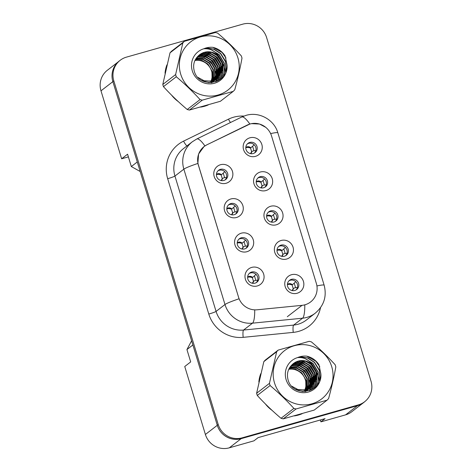 <?xml version="1.0" encoding="UTF-8"?>
<svg xmlns="http://www.w3.org/2000/svg" width="472" height="472" viewBox="0 0 472 472"><rect width="100%" height="100%" fill="white"/><g stroke="black" fill="none" stroke-linecap="round" stroke-linejoin="round"><path stroke-width="0.71" d="M236.543 217.486A9.723 9.458 -127.7 0 1 224.601 210.807A9.723 9.458 -127.7 0 1 230.914 198.948A9.723 9.458 -127.7 0 1 242.862 205.627A9.723 9.458 -127.7 0 1 236.543 217.486M230.849 203.574A5.835 5.676 52.3 0 0 227.469 211.686A5.835 5.676 52.3 0 0 236.106 213.751A5.835 5.676 52.3 0 0 230.849 203.574M246.945 251.712A9.723 9.458 -127.7 0 1 234.997 245.033A9.723 9.458 -127.7 0 1 241.316 233.18A9.723 9.458 -127.7 0 1 253.263 239.859A9.723 9.458 -127.7 0 1 246.945 251.712M241.251 237.799A5.835 5.676 52.3 0 0 237.87 245.918A5.835 5.676 52.3 0 0 246.502 247.977A5.835 5.676 52.3 0 0 241.251 237.799M257.346 285.943A9.723 9.458 -127.7 0 1 245.399 279.265A9.723 9.458 -127.7 0 1 251.712 267.406A9.723 9.458 -127.7 0 1 263.659 274.084A9.723 9.458 -127.7 0 1 257.346 285.943M251.653 272.031A5.835 5.676 52.3 0 0 248.266 280.144A5.835 5.676 52.3 0 0 256.904 282.209A5.835 5.676 52.3 0 0 251.653 272.031M226.147 183.254A9.723 9.458 -127.7 0 1 214.2 176.575A9.723 9.458 -127.7 0 1 220.512 164.722A9.723 9.458 -127.7 0 1 232.46 171.401A9.723 9.458 -127.7 0 1 226.147 183.254M220.453 169.342A5.835 5.676 52.3 0 0 217.067 177.46A5.835 5.676 52.3 0 0 225.704 179.519A5.835 5.676 52.3 0 0 220.453 169.342M265.925 190.564A9.723 9.458 -127.7 0 1 253.977 183.885A9.723 9.458 -127.7 0 1 260.29 172.032A9.723 9.458 -127.7 0 1 272.238 178.711A9.723 9.458 -127.7 0 1 265.925 190.564M260.231 176.658A5.835 5.676 52.3 0 0 256.845 184.77A5.835 5.676 52.3 0 0 265.482 186.829A5.835 5.676 52.3 0 0 260.231 176.658M276.321 224.796A9.723 9.458 -127.7 0 1 264.373 218.117A9.723 9.458 -127.7 0 1 270.692 206.258A9.723 9.458 -127.7 0 1 282.639 212.937A9.723 9.458 -127.7 0 1 276.321 224.796M270.627 210.884A5.835 5.676 52.3 0 0 267.246 218.996A5.835 5.676 52.3 0 0 275.884 221.061A5.835 5.676 52.3 0 0 270.627 210.884M286.722 259.022A9.723 9.458 -127.7 0 1 274.775 252.343A9.723 9.458 -127.7 0 1 281.088 240.49A9.723 9.458 -127.7 0 1 293.035 247.169A9.723 9.458 -127.7 0 1 286.722 259.022M281.029 245.115A5.835 5.676 52.3 0 0 277.648 253.228A5.835 5.676 52.3 0 0 286.28 255.287A5.835 5.676 52.3 0 0 281.029 245.115M297.124 293.254A9.723 9.458 -127.7 0 1 285.176 286.575A9.723 9.458 -127.7 0 1 291.489 274.716A9.723 9.458 -127.7 0 1 303.437 281.395A9.723 9.458 -127.7 0 1 297.124 293.254M291.425 279.341A5.835 5.676 52.3 0 0 288.044 287.454A5.835 5.676 52.3 0 0 296.681 289.519A5.835 5.676 52.3 0 0 291.425 279.341M255.523 156.338A9.723 9.458 -127.7 0 1 243.576 149.659A9.723 9.458 -127.7 0 1 249.894 137.8A9.723 9.458 -127.7 0 1 261.836 144.479A9.723 9.458 -127.7 0 1 255.523 156.338M249.83 142.426A5.835 5.676 52.3 0 0 246.449 150.538A5.835 5.676 52.3 0 0 255.081 152.603A5.835 5.676 52.3 0 0 249.83 142.426M228.413 205.019A5.835 5.676 -127.7 0 1 235.481 214.17M238.814 239.245A5.835 5.676 -127.7 0 1 245.877 248.396M249.21 273.477A5.835 5.676 -127.7 0 1 256.278 282.628M218.017 170.787A5.835 5.676 -127.7 0 1 225.079 179.938M257.789 178.097A5.835 5.676 -127.7 0 1 264.857 187.248M268.19 212.329A5.835 5.676 -127.7 0 1 275.259 221.48M278.592 246.555A5.835 5.676 -127.7 0 1 285.654 255.706M288.988 280.787A5.835 5.676 -127.7 0 1 296.056 289.938M247.393 143.871A5.835 5.676 -127.7 0 1 254.455 153.022M204.14 146.538A17.499 17.021 -127.7 0 0 198.399 165.047L238.555 297.212A17.499 17.021 52.3 0 0 257.128 309.791L302.056 305.337A17.499 17.021 -127.7 0 0 310.611 301.944A17.499 17.021 -127.7 0 0 316.358 283.436L271.565 136.019A17.499 17.021 52.3 0 0 250.06 123.994A17.499 17.021 52.3 0 0 247.287 125.056L206.99 144.768A17.499 17.021 -127.7 0 0 204.14 146.538L202.96 147.447M118.094 61.974L107.368 70.257A19.441 18.909 52.3 0 0 100.99 90.825L121.634 158.787L128.39 156.875M320.341 419.98L320.907 421.856L345.563 414.864A19.441 18.909 52.3 0 0 351.811 411.714L363.7 402.539A19.441 18.909 52.3 0 0 364.862 401.56M205.397 434.47L217.285 425.296L192.877 344.973L186.936 349.563L190.688 361.918L184.747 366.508L205.397 434.47A19.441 18.909 52.3 0 0 229.292 447.828L253.942 440.836L258.107 437.627L325.066 418.64L320.907 421.856M217.285 425.296A19.441 18.909 52.3 0 0 241.174 438.653L357.452 405.684A19.441 18.909 52.3 0 0 363.7 402.539M120.189 60.286A19.441 18.909 52.3 0 0 113.805 80.848L218.217 424.499A19.441 18.909 52.3 0 0 242.107 437.857L358.384 404.887A19.441 18.909 52.3 0 0 364.632 401.743A19.441 18.909 52.3 0 0 371.01 381.175L266.603 37.53A19.441 18.909 52.3 0 0 242.708 24.172L126.437 57.136A19.441 18.909 52.3 0 0 120.189 60.286L119.239 61.018A19.441 18.909 52.3 0 0 112.855 81.585A19.441 18.909 52.3 0 0 112.873 81.644L137.275 161.967L131.334 166.557L127.582 154.197L121.634 158.787M186.936 349.563L191.608 340.79M140.172 171.495L131.334 166.557M166.929 64.876A31.105 30.261 52.3 0 0 165.029 73.201A31.105 30.261 52.3 0 1 166.929 64.876M171.596 95.167A31.105 30.261 52.3 0 0 178.257 101.569A31.105 30.261 52.3 0 1 171.596 95.167M200.535 107.109A31.105 30.261 52.3 0 0 204.512 106.271A31.105 30.261 52.3 0 0 208.317 104.902A31.105 30.261 52.3 0 1 204.512 106.271A31.105 30.261 52.3 0 1 200.535 107.109M260.75 373.676A31.105 30.261 52.3 0 0 258.851 382.001A31.105 30.261 52.3 0 1 260.75 373.676M265.417 403.967A31.105 30.261 52.3 0 0 272.078 410.369A31.105 30.261 52.3 0 1 265.417 403.967M294.351 415.909A31.105 30.261 52.3 0 0 298.333 415.071A31.105 30.261 52.3 0 0 302.139 413.702A31.105 30.261 52.3 0 1 298.333 415.071A31.105 30.261 52.3 0 1 294.351 415.909M251.535 123.652L259.512 124.024L265.783 127.351M113.805 80.848L112.855 81.585L217.262 425.231A19.441 18.909 52.3 0 0 241.157 438.588L357.428 405.625A19.441 18.909 52.3 0 0 363.682 402.474L364.632 401.743M238.555 297.212L197.862 163.448L198.582 154.031L203.987 146.585L206.795 144.839L249.865 124.053A22.68 5.157 63.9 0 0 241.693 117.032L196.789 138.992A22.68 5.157 63.9 0 1 204.901 145.925M225.663 72.381A31.105 30.261 52.3 0 0 222.613 63.106A31.105 30.261 52.3 0 1 225.663 72.381M221.433 61.006A31.105 30.261 52.3 0 0 216.382 54.687A31.105 30.261 52.3 0 1 221.433 61.006M208.158 48.935A31.105 30.261 52.3 0 0 205.987 47.979A31.105 30.261 52.3 0 1 208.158 48.935M319.485 381.181A31.105 30.261 52.3 0 0 316.435 371.906A31.105 30.261 52.3 0 1 319.485 381.181M315.255 369.806A31.105 30.261 52.3 0 0 310.198 363.487A31.105 30.261 52.3 0 1 315.255 369.806M301.98 357.735A31.105 30.261 52.3 0 0 299.803 356.779A31.105 30.261 52.3 0 1 301.98 357.735M250.791 147.807L250.555 147.99A3.888 3.782 -127.7 0 0 245.794 147.506L245.812 147.476A3.888 3.782 -127.7 0 1 250.791 147.807A24.969 0.873 133.9 0 0 253.588 145.317L254.154 144.703M255.794 150.792L255.21 150.651A24.969 4.513 12.9 0 0 251.918 151.512L250.52 153.642M250.473 153.636L251.676 151.695M254.001 150.792L252.614 146.226M250.514 148.019L251.641 151.73M245.788 147.612L247.995 147.388L250.555 147.99M224.772 171.625L224.212 172.239A24.969 0.873 133.9 0 1 221.415 174.723L221.173 174.905A3.888 3.782 -127.7 0 0 216.418 174.422M226.117 177.608L225.834 177.566A24.969 4.513 12.9 0 0 222.542 178.434L221.144 180.564M221.097 180.552L222.3 178.617M224.625 177.714L223.232 173.147M221.138 174.935L222.265 178.646M216.412 174.534L218.619 174.304L221.173 174.905M210.913 81.308A14.815 14.414 52.3 0 0 211.527 71.036A14.815 14.414 52.3 0 0 194.918 60.504M180.676 74.08A30.456 29.63 52.3 0 0 218.111 95.008A30.456 29.63 52.3 0 0 237.9 57.855A30.456 29.63 52.3 0 0 200.464 36.928A30.456 29.63 52.3 0 0 180.676 74.08M175.619 74.558L182.841 42.928A34.993 34.043 52.3 0 1 184.375 41.306L171.542 51.212A34.993 34.043 52.3 0 0 170.014 52.834L162.793 84.464L175.619 74.558A34.993 34.043 52.3 0 0 175.938 75.656A34.993 34.043 52.3 0 0 176.286 76.747L163.459 86.653C170.77 94.677 178.693 102.294 187.225 109.498A34.993 34.043 52.3 0 0 189.425 110.059L220.412 101.273L233.245 91.367L202.252 100.158L189.425 110.059M187.225 109.498L200.057 99.592C192.741 91.562 184.817 83.951 176.286 76.747M200.057 99.592A34.993 34.043 52.3 0 0 202.252 100.158M233.245 91.367A34.993 34.043 52.3 0 0 234.779 89.745C237.77 78.718 240.177 68.169 241.994 58.115A34.993 34.043 52.3 0 0 241.682 57.018A34.993 34.043 52.3 0 0 241.334 55.926C233.953 47.837 226.029 40.22 217.562 33.081A34.993 34.043 52.3 0 0 215.362 32.521L184.375 41.306M162.793 84.464A34.993 34.043 52.3 0 0 163.105 85.562A34.993 34.043 52.3 0 0 163.459 86.653M211.055 81.284L212.064 78.435L211.904 70.747L208.022 64.115L202.051 60.463L195.148 60.027M212.081 81.054L213.574 77.266L213.415 69.579L209.533 62.947L203.037 59.136L195.662 59.089M211.834 81.119L213.197 77.555L213.037 69.868L209.155 63.242L202.789 59.466L195.532 59.319M213.061 80.759L215.079 76.098L214.925 68.41L211.043 61.785L204.506 57.962L196.24 58.209M212.819 80.842L214.701 76.393L214.548 68.706L210.665 62.074L204.128 58.251L196.092 58.422M213.993 80.411L216.589 74.936L216.436 67.248L212.553 60.617L206.01 56.793L198.606 56.776L196.877 57.383M213.763 80.505L216.211 75.225L216.058 67.537L212.176 60.906L205.633 57.088L198.228 57.071L196.712 57.584M214.884 80.004L218.099 73.768L217.946 66.08L214.058 59.448L207.521 55.631L200.116 55.613L197.603 56.581M214.666 80.11L217.722 74.063L217.568 66.375L213.686 59.743L207.143 55.92L199.739 55.902L197.408 56.782M215.733 79.55L219.61 72.605L219.456 64.918L215.568 58.286L209.031 54.463L201.627 54.445L198.34 55.838M215.527 79.668L219.232 72.894L219.079 65.207L215.191 58.575L208.653 54.752L201.249 54.74L198.169 56.009M216.548 79.036L221.12 71.437L220.967 63.749L217.079 57.118L210.542 53.295L203.137 53.283L199.054 55.177M216.347 79.172L220.743 71.732L220.589 64.044L216.701 57.413L210.164 53.59L202.759 53.572L198.871 55.336M197.862 77.343L204.813 81.125L212.471 80.948L217.321 78.482L222.631 70.275L222.471 62.587L218.536 55.902A14.815 14.414 52.3 0 0 199.632 54.705A14.815 14.414 52.3 0 0 197.969 56.221C194.128 60.174 192.847 64.929 194.116 70.487C198.452 89.692 229.162 84.116 227.02 64.876L225.109 55.902C222.147 51.442 218.099 48.598 212.96 47.359C209.715 47.047 206.624 47.536 203.68 48.811A18.107 17.611 52.3 0 0 192.281 70.788A18.107 17.611 52.3 0 0 212.707 83.644A18.107 17.611 52.3 0 0 227.02 64.876M217.132 78.623L222.253 70.564L222.1 62.876L218.212 56.245L211.674 52.421L204.264 52.404L199.615 54.722M211.851 82.683L212.418 82.27M210.954 82.748L214.86 80.358M215.037 80.205L215.562 79.715M211.273 82.73L213.922 81.101M214.111 80.954L214.66 80.494M214.837 80.334L215.356 79.839M208.152 82.641L210.96 82.11L216.365 79.196M209.19 82.736L215.81 79.644M215.621 79.792L216.17 79.331M201.981 80.6L212.093 81.237L217.321 78.482M212.359 72.948L212.754 79.03M212.642 79.963L212.459 80.948M212.424 81.137L212.317 81.585M213.297 77.089A18.107 17.611 52.3 0 0 212.506 71.791M203.68 48.811C209.822 48.274 214.772 50.634 218.536 55.902M182.841 42.928L170.014 52.834M216.005 81.703L216.878 78.818M216.925 78.617L217.031 78.057M217.085 77.75L217.267 76.252M217.315 75.455L217.008 71.083M216.182 68.015L211.474 60.599L208.724 58.333M206.057 56.805L202.163 55.466M201.444 55.318L200.081 55.118M199.809 55.088L199.326 55.047M217.256 81.178L218.412 77.55M218.436 77.449L218.542 76.889M218.595 76.582L218.778 75.083M218.825 74.287L218.518 69.921M217.692 66.847L212.984 59.431L210.235 57.165M207.568 55.643L203.674 54.298M218.542 80.505L220.052 75.721M220.105 75.42L220.282 73.921M220.335 73.125L220.029 68.753M219.203 65.685L214.494 58.268L211.745 56.003M209.078 54.475L205.184 53.135M219.922 79.615L221.333 75.667L221.793 72.753M221.846 71.956L221.533 67.59M220.713 64.516L215.999 57.1L213.255 54.835M210.589 53.312L206.695 51.967M221.48 78.346L222.843 74.499L223.044 66.422M222.223 63.354L217.509 55.938L214.766 53.672M223.403 76.263L224.353 73.337L224.112 63.366L219.02 54.77L213.096 50.746M226.011 71.473L225.51 61.832L220.53 53.607L213.716 49.218L205.662 48.073M225.994 58.021L222.041 52.439L212.96 47.359M216.164 81.644L217.102 78.523M217.126 78.405L217.244 77.762M217.303 77.42L217.48 75.732M217.515 74.824L216.908 69.62M215.126 65.065L211.279 60.086M207.403 57.254L202.789 55.425M201.969 55.236L200.435 54.988M200.122 54.953L199.567 54.905M217.409 81.101L218.613 77.361M218.636 77.243L218.754 76.6M218.813 76.257L218.99 74.564M219.026 73.661L218.418 68.452M216.63 63.903L212.789 58.917M208.913 56.085L204.299 54.256M218.707 80.405L220.265 75.431M220.318 75.089L220.501 73.402M220.536 72.493L219.922 67.284M218.141 62.735L214.3 57.755M210.423 54.923L205.81 53.094M220.105 79.479L221.521 75.52L222.011 72.234M222.047 71.331L221.433 66.121M219.651 61.572L215.81 56.587M221.692 78.145L223.032 74.358L222.943 64.953M221.161 60.404L217.315 55.419M223.681 75.886L224.542 73.189L224.3 63.218L219.209 54.622L211.356 49.884M226.377 70.316L225.533 61.165L220.719 53.46L214.111 49.153L206.276 47.896M215.751 81.798A21.128 20.556 52.3 0 0 216.152 79.373M216.2 78.918A21.128 20.556 52.3 0 0 216.247 78.169M216.259 77.803A21.128 20.556 52.3 0 0 216.247 76.139M216.188 75.325A21.128 20.556 52.3 0 0 215.45 71.331M214.612 68.941A21.128 20.556 52.3 0 0 206.293 59.041M304.735 390.108A14.815 14.414 52.3 0 0 305.349 379.836A14.815 14.414 52.3 0 0 288.74 369.305M274.498 382.88A30.456 29.63 52.3 0 0 311.933 403.808A30.456 29.63 52.3 0 0 331.722 366.656A30.456 29.63 52.3 0 0 294.286 345.728A30.456 29.63 52.3 0 0 274.498 382.88M269.441 383.358L276.663 351.728A34.993 34.043 52.3 0 1 278.197 350.106L265.364 360.012A34.993 34.043 52.3 0 0 263.83 361.635L256.615 393.264L269.441 383.358A34.993 34.043 52.3 0 0 269.754 384.456A34.993 34.043 52.3 0 0 270.108 385.547L257.275 395.453C264.591 403.477 272.515 411.094 281.046 418.298A34.993 34.043 52.3 0 0 283.247 418.859L314.234 410.074L327.067 400.167L296.074 408.958L283.247 418.859M281.046 418.298L293.879 408.392C286.563 400.362 278.639 392.751 270.108 385.547M293.879 408.392A34.993 34.043 52.3 0 0 296.074 408.958M327.067 400.167A34.993 34.043 52.3 0 0 328.601 398.545C331.592 387.518 333.993 376.975 335.816 366.915A34.993 34.043 52.3 0 0 335.503 365.818A34.993 34.043 52.3 0 0 335.149 364.732C327.769 356.637 319.851 349.026 311.384 341.881A34.993 34.043 52.3 0 0 309.184 341.321L278.197 350.106M256.615 393.264A34.993 34.043 52.3 0 0 256.927 394.362A34.993 34.043 52.3 0 0 257.275 395.453M304.877 390.084L305.88 387.235L305.726 379.547L301.844 372.915L295.873 369.263L288.97 368.827M305.903 389.854L307.39 386.067L307.237 378.379L303.354 371.747L296.858 367.936L289.483 367.889M305.655 389.919L307.012 386.361L306.859 378.668L302.977 372.042L296.611 368.266L289.348 368.119M306.883 389.559L308.9 384.904L308.747 377.216L304.865 370.585L298.322 366.762L290.062 367.009M306.641 389.642L308.523 385.193L308.369 377.506L304.487 370.874L297.944 367.051L289.908 367.228M307.815 389.211L310.411 383.736L310.257 376.048L306.369 369.417L299.832 365.593L292.428 365.576L290.699 366.183M307.585 389.306L310.033 384.025L309.88 376.337L305.992 369.712L299.454 365.888L292.05 365.871L290.534 366.384M308.706 388.804L311.921 382.568L311.768 374.88L307.88 368.254L301.342 364.431L293.938 364.413L291.419 365.381M308.487 388.91L311.544 382.863L311.39 375.175L307.502 368.543L300.965 364.72L293.56 364.703L291.23 365.582M309.555 388.35L313.432 381.406L313.278 373.718L309.39 367.086L302.853 363.263L295.448 363.245L292.162 364.638M309.349 388.468L313.054 381.695L312.901 374.007L309.012 367.375L302.475 363.558L295.071 363.54L291.991 364.809M310.369 387.837L314.942 380.237L314.783 372.55L310.901 365.924L304.363 362.101L296.953 362.083L292.87 363.983M310.169 387.972L314.564 380.532L314.405 372.845L310.523 366.213L303.986 362.39L296.575 362.372L292.693 364.142M291.684 386.143L298.634 389.925L306.293 389.748L311.142 387.282L316.452 379.075L316.293 371.387L312.358 364.703A14.815 14.414 52.3 0 0 293.454 363.505A14.815 14.414 52.3 0 0 291.784 365.021C287.95 368.974 286.669 373.73 287.938 379.287C292.274 398.492 322.984 392.916 320.842 373.676L318.93 364.703C315.969 360.242 311.915 357.398 306.782 356.159C303.537 355.853 300.44 356.336 297.496 357.611A18.107 17.611 52.3 0 0 286.103 379.588A18.107 17.611 52.3 0 0 306.529 392.444A18.107 17.611 52.3 0 0 320.842 373.676M310.954 387.423L316.075 379.364L315.916 371.676L312.033 365.045L305.496 361.222L298.086 361.21L293.431 363.523M305.673 391.483L306.234 391.07M304.776 391.548L308.676 389.164M308.859 389.005L309.384 388.515M305.095 391.53L307.744 389.901M307.933 389.754L308.481 389.294M308.658 389.134L309.178 388.639M301.974 391.441L304.782 390.91L310.187 387.996M303.012 391.536L309.632 388.444M309.443 388.592L309.992 388.132A21.128 20.556 52.3 0 0 309.98 388.137M295.796 389.4L305.915 390.037L311.142 387.282M306.175 381.748L306.576 387.831M306.458 388.763L306.281 389.748M306.239 389.937L306.139 390.385M307.119 385.889A18.107 17.611 52.3 0 0 306.328 380.591M297.496 357.611C303.638 357.074 308.594 359.44 312.358 364.703M276.663 351.728L263.83 361.635M309.827 390.503L310.7 387.618M310.747 387.418L310.853 386.857M310.906 386.55L311.089 385.052M311.137 384.255L310.83 379.883M310.004 376.815L305.296 369.399L302.546 367.133M299.879 365.605L295.985 364.266M295.26 364.118L293.903 363.918M293.631 363.888L293.147 363.853M311.077 389.978L312.234 386.35M312.257 386.249L312.364 385.689M312.417 385.382L312.594 383.883M312.647 383.087L312.34 378.721M311.514 375.647L306.806 368.231L304.056 365.965M301.39 364.443L297.496 363.098M312.364 389.306L313.874 384.527M313.927 384.22L314.104 382.721M314.157 381.925L313.845 377.553M313.024 374.485L308.31 367.068L305.567 364.803M302.9 363.275L299.006 361.935M313.744 388.415L315.154 384.468L315.615 381.553M315.662 380.757L315.355 376.391M314.535 373.317L309.821 365.9L307.071 363.635M304.411 362.112L300.517 360.767M315.302 387.146L316.665 383.299L316.865 375.222M316.045 372.154L311.331 364.738L308.582 362.472M317.219 385.063L318.169 382.137L317.933 372.166L312.842 363.57L306.912 359.546M319.833 380.273L319.332 370.632L314.352 362.407L307.537 358.018L299.484 356.873M319.815 366.821L315.862 361.239L306.782 356.159M309.986 390.444L310.924 387.323M310.948 387.205L311.066 386.568M311.125 386.22L311.302 384.532M311.337 383.624L310.729 378.42M308.942 373.865L305.101 368.886M301.224 366.054L296.611 364.225M295.791 364.036L294.257 363.788M293.944 363.759L293.389 363.706M311.231 389.901L312.434 386.161M312.458 386.043L312.576 385.4M312.629 385.058L312.812 383.364M312.847 382.462L312.234 377.252M310.452 372.703L306.611 367.717M302.735 364.891L298.121 363.056M312.529 389.205L314.087 384.237M314.14 383.889L314.322 382.202M314.358 381.293L313.744 376.09M311.962 371.535L308.116 366.555M304.245 363.723L299.632 361.894M313.927 388.279L315.343 384.32L315.833 381.034M315.868 380.131L315.255 374.921M313.473 370.373L309.626 365.387M315.514 386.946L316.854 383.158L316.765 373.753M314.983 369.204L311.137 364.225M317.503 384.692L318.358 381.99L318.122 372.019L313.03 363.428L305.178 358.685M320.199 379.116L319.355 369.971L314.541 362.26L307.927 357.953L300.098 356.702M309.573 390.598A21.128 20.556 52.3 0 0 309.974 388.173M310.021 387.718A21.128 20.556 52.3 0 0 310.069 386.975M310.08 386.603A21.128 20.556 52.3 0 0 310.069 384.945M310.01 384.125A21.128 20.556 52.3 0 0 309.272 380.131M308.434 377.742A21.128 20.556 52.3 0 0 300.115 367.841M264.55 178.935L263.99 179.549A24.969 0.873 133.9 0 1 261.187 182.033L260.951 182.221A3.888 3.782 -127.7 0 0 256.196 181.738M266.196 185.024L265.612 184.876A24.969 4.513 12.9 0 0 262.314 185.744L260.922 187.874M260.874 187.862L262.078 185.927M264.397 185.024L263.01 180.457M260.91 182.251L262.037 185.956M256.19 181.844L258.396 181.614L260.951 182.221M274.952 213.161L274.391 213.775A24.969 0.873 133.9 0 1 271.589 216.264L271.353 216.447A3.888 3.782 -127.7 0 0 266.591 215.964M276.592 219.25L276.008 219.108A24.969 4.513 12.9 0 0 272.716 219.97L271.317 222.1M271.27 222.094L272.48 220.153M274.798 219.25L273.412 214.683M271.312 216.477L272.438 220.188M266.591 216.07L268.792 215.846L271.353 216.447M281.99 250.49L281.749 250.679A3.888 3.782 -127.7 0 0 276.993 250.195L277.011 250.166A3.888 3.782 -127.7 0 1 281.99 250.49A24.969 0.873 133.9 0 0 284.787 248.006L285.348 247.393M286.994 253.482L286.41 253.334A24.969 4.513 12.9 0 0 283.117 254.202L281.719 256.331M281.672 256.32L282.875 254.384M285.2 253.482L283.814 248.915M281.713 250.709L282.84 254.414M276.987 250.302L279.194 250.071L281.749 250.679M292.386 284.722L292.15 284.905A3.888 3.782 -127.7 0 0 287.395 284.421L287.413 284.392A3.888 3.782 -127.7 0 1 292.386 284.722A24.969 0.873 133.9 0 0 295.189 282.232L295.749 281.619M297.395 287.708L296.805 287.566A24.969 4.513 12.9 0 0 293.513 288.427L292.121 290.557M292.074 290.551L293.277 288.61M295.596 287.708L294.209 283.141M292.109 284.935L293.236 288.646M287.389 284.527L289.596 284.303L292.15 284.905M231.811 208.954L231.575 209.137A3.888 3.782 -127.7 0 0 226.82 208.653L226.837 208.624A3.888 3.782 -127.7 0 1 231.811 208.954A24.969 0.873 133.9 0 0 234.613 206.465L235.174 205.851M236.513 211.834L236.23 211.798A24.969 4.513 12.9 0 0 232.938 212.66L231.545 214.79M231.498 214.778L232.702 212.843M235.021 211.94L233.634 207.373M231.534 209.167L232.661 212.878M226.814 208.76L229.02 208.535L231.575 209.137M242.213 243.18L241.977 243.363A3.888 3.782 -127.7 0 0 237.215 242.879L237.233 242.856A3.888 3.782 -127.7 0 1 242.213 243.18A24.969 0.873 133.9 0 0 245.009 240.696L245.576 240.083M247.216 246.172L246.632 246.024A24.969 4.513 12.9 0 0 243.34 246.891L241.941 249.021M241.894 249.01L243.098 247.074M245.422 246.172L244.036 241.605M241.935 243.393L243.062 247.104M237.209 242.992L239.416 242.761L241.977 243.363M255.971 274.309L255.411 274.922A24.969 0.873 133.9 0 1 252.614 277.412L252.372 277.595A3.888 3.782 -127.7 0 0 247.617 277.111M257.618 280.397L257.033 280.256A24.969 4.513 12.9 0 0 253.735 281.117L252.343 283.247M252.296 283.235L253.499 281.3M255.824 280.397L254.432 275.831M252.331 277.625L253.458 281.336M247.611 277.217L249.818 276.993L252.372 277.595M345.563 414.864L357.452 405.684M229.292 447.828L241.174 438.653M100.99 90.825L112.873 81.644M302.056 305.337L287.318 316.718M320.512 307.697A32.403 31.518 -127.7 0 1 298.682 331.356A32.403 31.518 -127.7 0 1 293.254 332.382L243.192 337.35A32.403 31.518 -127.7 0 1 208.795 314.057L167.666 178.693A32.403 31.518 -127.7 0 1 183.578 141.134L228.477 119.174A32.403 31.518 -127.7 0 1 243.906 116.077M304.794 304.835A22.68 4.49 84.3 0 1 302.57 318.199L293.649 325.084A25.919 25.217 52.3 0 0 297.991 324.258A25.919 25.217 52.3 0 0 306.328 320.063L315.243 313.178A25.919 25.217 -127.7 0 1 306.912 317.373A25.919 25.217 -127.7 0 1 302.57 318.199L252.502 323.167A25.919 25.217 -127.7 0 1 224.985 304.528L183.862 169.165A22.68 1.912 -16.9 0 1 197.862 163.448M316.924 285.949A22.68 1.912 -16.9 0 1 324.146 285.206L277.855 132.844A22.68 1.912 163.1 0 0 270.627 133.588M238.985 298.811A22.68 1.912 163.1 0 0 224.985 304.528L216.07 311.414A25.919 25.217 52.3 0 0 243.587 330.046L293.649 325.084A6.478 1.28 -95.7 0 0 293.254 332.382M254.727 309.921A22.68 4.49 84.3 0 1 252.502 323.167L243.587 330.046A6.478 1.28 -95.7 0 0 243.192 337.35M167.666 178.693A6.478 0.543 -16.9 0 0 174.941 176.05L183.862 169.165A25.919 25.217 -127.7 0 1 192.369 141.742L183.455 148.627A25.919 25.217 52.3 0 0 174.941 176.05L216.07 311.414A6.478 0.543 -16.9 0 1 208.795 314.057M358.384 404.887L357.428 405.625M218.217 424.499L217.262 425.231M242.107 437.857L241.157 438.588M183.578 141.134A6.478 1.475 -116.1 0 0 186.977 145.907M228.477 119.174A6.478 1.475 -116.1 0 0 230.495 122.508M251.918 151.512A3.888 3.782 -127.7 0 1 250.567 153.636L250.549 153.648M216.418 174.41L216.436 174.398A3.888 3.782 -127.7 0 1 221.415 174.723M222.542 178.434A3.888 3.782 -127.7 0 1 221.191 180.552L221.167 180.57M256.213 181.708L256.196 181.72A3.888 3.782 -127.7 0 1 261.187 182.033M262.314 185.744A3.888 3.782 -127.7 0 1 260.969 187.862L260.945 187.88M266.597 215.952L266.615 215.934A3.888 3.782 -127.7 0 1 271.589 216.264M272.716 219.97A3.888 3.782 -127.7 0 1 271.365 222.094L271.347 222.105M283.117 254.202A3.888 3.782 -127.7 0 1 281.766 256.32L281.766 256.32M293.513 288.427A3.888 3.782 -127.7 0 1 292.162 290.551L292.144 290.563M232.938 212.66A3.888 3.782 -127.7 0 1 231.587 214.784L231.587 214.784M243.34 246.891A3.888 3.782 -127.7 0 1 241.988 249.01L241.971 249.027M247.635 277.082L247.617 277.099A3.888 3.782 -127.7 0 1 252.614 277.412M253.735 281.117A3.888 3.782 -127.7 0 1 252.39 283.241L252.367 283.253M277.855 132.844C274.208 119.681 259.093 111.333 245.983 115.392L241.693 117.032M315.243 313.178C323.998 305.685 326.972 296.357 324.146 285.206M196.789 138.992L192.369 141.742M226.117 177.602L226.418 177.714M236.519 211.834L236.82 211.94"/></g></svg>

